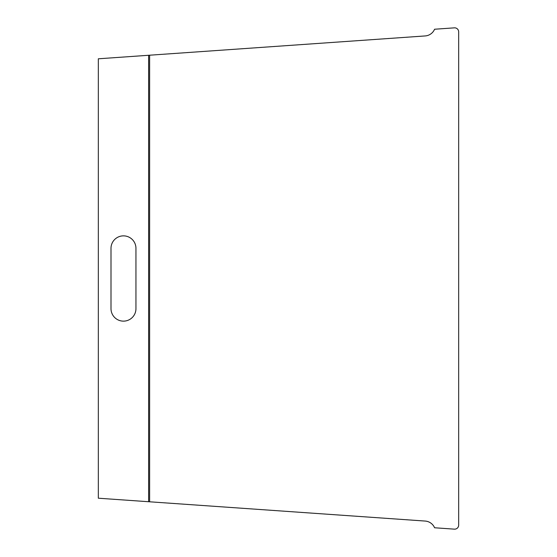<?xml version="1.0" encoding="UTF-8"?>
<svg xmlns="http://www.w3.org/2000/svg" width="557" height="557" viewBox="0 0 557 557"><rect width="100%" height="100%" fill="white"/><g stroke="black" fill="none" stroke-linecap="round" stroke-linejoin="round"><path stroke-width="0.84" d="M425.179 35.94L149.624 55.206L149.624 501.794L425.179 521.06A11.063 11.063 0 0 1 434.585 527.764L454.359 529.15A4.024 4.024 0 0 0 458.669 525.14L458.669 31.86A4.024 4.024 0 0 0 454.359 27.85L434.585 29.236A11.063 11.063 0 0 1 425.179 35.94M149.624 55.206L98.331 58.791L98.331 498.209L149.624 501.794M148.622 501.725L148.622 55.275M111.003 308.669A12.47 12.47 0 0 0 123.48 321.138A12.47 12.47 0 0 0 135.95 308.669L135.95 248.331A12.47 12.47 0 0 0 123.48 235.862A12.47 12.47 0 0 0 111.003 248.331L111.003 308.669"/></g></svg>
